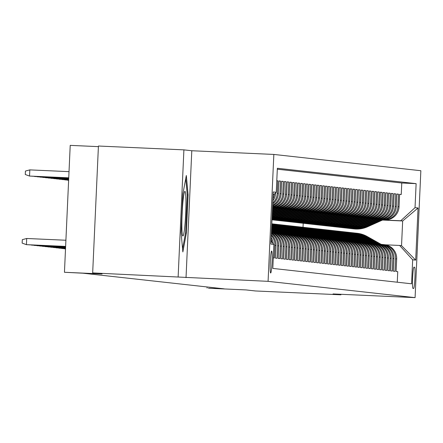 <?xml version="1.0" encoding="UTF-8"?>
<svg xmlns="http://www.w3.org/2000/svg" width="443" height="443" viewBox="0 0 443 443"><rect width="100%" height="100%" fill="white"/><g stroke="black" fill="none" stroke-linecap="round" stroke-linejoin="round"><path stroke-width="0.66" d="M270.667 273.004A10.986 0.88 92.6 0 0 270.667 273.01A10.986 0.88 92.6 0 0 272.041 262.101A10.986 0.88 92.6 0 0 271.664 251.054A10.986 0.88 92.6 0 0 271.659 251.054A10.986 0.88 92.6 0 0 270.285 261.963A10.986 0.88 92.6 0 0 270.667 273.004M98.401 146.639L70.215 145.37L64.451 272.279L82.919 273.198L224.164 288.853L208.443 288.232L246.048 289.927L255.445 290.968L340.916 294.811L340.938 294.296M183.906 149.867L98.429 146.024L92.67 272.927L268.081 281.338L273.846 154.435L191.791 150.742L183.906 149.867L178.141 276.775M268.081 281.338L415.085 297.63L420.85 170.721L273.846 154.435M273.281 257.87L274.322 257.981L274.893 245.466L275.989 245.588A13.733 13.689 -83.7 0 0 271.304 234.607M275.989 245.588L275.419 258.103L277.069 258.286L277.634 245.771L278.73 245.893A13.733 13.689 -83.7 0 0 271.376 233.09M278.73 245.893L278.165 258.407L279.81 258.59L280.38 246.07L281.477 246.192A13.733 13.689 -83.7 0 0 271.409 232.331M281.477 246.192L280.906 258.712L282.551 258.895L283.121 246.374L284.218 246.496A13.733 13.689 -83.7 0 0 272.052 232.232L271.415 232.16A13.733 13.689 96.3 0 1 283.121 246.374M284.218 246.496L283.647 259.017L285.292 259.199L285.862 246.679L286.959 246.801A13.733 13.689 -83.7 0 0 274.798 232.536L273.702 232.414A13.733 13.689 96.3 0 1 285.862 246.679M286.959 246.801L286.394 259.321L288.039 259.504L288.603 246.984L289.7 247.105A13.733 13.689 -83.7 0 0 277.539 232.841L276.443 232.719A13.733 13.689 96.3 0 1 288.603 246.984M289.7 247.105L289.135 259.626L290.78 259.808L291.35 247.288L292.446 247.41A13.733 13.689 -83.7 0 0 280.281 233.145L279.184 233.024A13.733 13.689 96.3 0 1 291.35 247.288M292.446 247.41L291.876 259.93L293.521 260.113L294.091 247.593L295.188 247.715A13.733 13.689 -83.7 0 0 283.027 233.45L281.925 233.328A13.733 13.689 96.3 0 1 294.091 247.593M295.188 247.715L294.617 260.235L296.267 260.418L296.832 247.897L297.929 248.019A13.733 13.689 -83.7 0 0 285.768 233.754L284.672 233.633A13.733 13.689 96.3 0 1 296.832 247.897M297.929 248.019L297.364 260.539L299.008 260.717L299.579 248.202L300.675 248.324A13.733 13.689 -83.7 0 0 288.509 234.054L287.413 233.932A13.733 13.689 96.3 0 1 299.579 248.202M300.675 248.324L300.105 260.838L301.749 261.021L302.32 248.506L303.416 248.623A13.733 13.689 -83.7 0 0 291.25 234.358L290.154 234.236A13.733 13.689 96.3 0 1 302.32 248.506M303.416 248.623L302.846 261.143L304.491 261.326L305.061 248.805L306.157 248.927A13.733 13.689 -83.7 0 0 293.997 234.663L292.901 234.541A13.733 13.689 96.3 0 1 305.061 248.805M306.157 248.927L305.592 261.448L307.237 261.63L307.802 249.11L308.898 249.232A13.733 13.689 -83.7 0 0 296.738 234.967L295.642 234.845A13.733 13.689 96.3 0 1 307.802 249.11M308.898 249.232L308.334 261.752L309.978 261.935L310.549 249.415L311.645 249.536A13.733 13.689 -83.7 0 0 299.479 235.272L298.383 235.15A13.733 13.689 96.3 0 1 310.549 249.415M311.645 249.536L311.075 262.057L312.719 262.239L313.29 249.719L314.386 249.841A13.733 13.689 -83.7 0 0 302.226 235.576L301.124 235.454A13.733 13.689 96.3 0 1 313.29 249.719M314.386 249.841L313.816 262.361L315.466 262.544L316.031 250.024L317.127 250.145A13.733 13.689 -83.7 0 0 304.967 235.881L303.87 235.759A13.733 13.689 96.3 0 1 316.031 250.024M317.127 250.145L316.562 262.666L318.207 262.849L318.777 250.328L319.874 250.45A13.733 13.689 -83.7 0 0 307.708 236.185L306.611 236.064A13.733 13.689 96.3 0 1 318.777 250.328M319.874 250.45L319.303 262.97L320.948 263.153L321.518 250.633L322.615 250.755A13.733 13.689 -83.7 0 0 310.449 236.49L309.352 236.368A13.733 13.689 96.3 0 1 321.518 250.633M322.615 250.755L322.044 263.269L323.689 263.452L324.259 250.937L325.356 251.059A13.733 13.689 -83.7 0 0 313.195 236.789L312.099 236.667A13.733 13.689 96.3 0 1 324.259 250.937M325.356 251.059L324.791 263.574L326.436 263.757L327 251.242L328.097 251.358A13.733 13.689 -83.7 0 0 315.937 237.094L314.84 236.972A13.733 13.689 96.3 0 1 327 251.242M328.097 251.358L327.532 263.878L329.177 264.061L329.747 251.541L330.843 251.663A13.733 13.689 -83.7 0 0 318.678 237.398L317.581 237.276A13.733 13.689 96.3 0 1 329.747 251.541M330.843 251.663L330.273 264.183L331.918 264.366L332.488 251.845L333.585 251.967A13.733 13.689 -83.7 0 0 321.424 237.703L320.322 237.581A13.733 13.689 96.3 0 1 332.488 251.845M333.585 251.967L333.014 264.488L334.664 264.67L335.229 252.15L336.326 252.272A13.733 13.689 -83.7 0 0 324.165 238.007L323.069 237.885A13.733 13.689 96.3 0 1 335.229 252.15M336.326 252.272L335.761 264.792L337.405 264.975L337.976 252.455L339.072 252.576A13.733 13.689 -83.7 0 0 326.906 238.312L325.81 238.19A13.733 13.689 96.3 0 1 337.976 252.455M339.072 252.576L338.502 265.097L340.146 265.279L340.717 252.759L341.813 252.881A13.733 13.689 -83.7 0 0 329.647 238.616L328.551 238.495A13.733 13.689 96.3 0 1 340.717 252.759M341.813 252.881L341.243 265.401L342.888 265.584L343.458 253.064L344.554 253.186A13.733 13.689 -83.7 0 0 332.394 238.921L331.298 238.799A13.733 13.689 96.3 0 1 343.458 253.064M344.554 253.186L343.99 265.706L345.634 265.883L346.199 253.368L347.295 253.49A13.733 13.689 -83.7 0 0 335.135 239.22L334.039 239.104A13.733 13.689 96.3 0 1 346.199 253.368M347.295 253.49L346.731 266.005L348.375 266.188L348.946 253.673L350.042 253.795A13.733 13.689 -83.7 0 0 337.876 239.525L336.78 239.403A13.733 13.689 96.3 0 1 348.946 253.673M350.042 253.795L349.472 266.309L351.116 266.492L351.687 253.972L352.783 254.094A13.733 13.689 -83.7 0 0 340.623 239.829L339.521 239.707A13.733 13.689 96.3 0 1 351.687 253.972M352.783 254.094L352.213 266.614L353.863 266.797L354.428 254.276L355.524 254.398A13.733 13.689 -83.7 0 0 343.364 240.134L342.267 240.012A13.733 13.689 96.3 0 1 354.428 254.276M355.524 254.398L354.959 266.919L356.604 267.101L357.174 254.581L358.271 254.703A13.733 13.689 -83.7 0 0 346.105 240.438L345.008 240.316A13.733 13.689 96.3 0 1 357.174 254.581M358.271 254.703L357.7 267.223L359.345 267.406L359.915 254.886L361.012 255.007A13.733 13.689 -83.7 0 0 348.846 240.743L347.749 240.621A13.733 13.689 96.3 0 1 359.915 254.886M361.012 255.007L360.441 267.528L362.086 267.71L362.656 255.19L363.753 255.312A13.733 13.689 -83.7 0 0 351.592 241.047L350.496 240.926A13.733 13.689 96.3 0 1 362.656 255.19M363.753 255.312L363.188 267.832L364.833 268.015L365.397 255.495L366.494 255.617A13.733 13.689 -83.7 0 0 354.334 241.352L353.237 241.23A13.733 13.689 96.3 0 1 365.397 255.495M366.494 255.617L365.929 268.137L367.574 268.32L368.144 255.799L369.24 255.921A13.733 13.689 -83.7 0 0 357.075 241.656L355.978 241.535A13.733 13.689 96.3 0 1 368.144 255.799M369.24 255.921L368.67 268.441L370.315 268.619L370.885 256.104L371.982 256.226A13.733 13.689 -83.7 0 0 359.821 241.956L358.719 241.834A13.733 13.689 96.3 0 1 370.885 256.104M371.982 256.226L371.411 268.74L373.061 268.923L373.626 256.408L374.723 256.525A13.733 13.689 -83.7 0 0 362.562 242.26L361.466 242.138A13.733 13.689 96.3 0 1 373.626 256.408M374.723 256.525L374.158 269.045L375.802 269.228L376.373 256.707L377.469 256.829A13.733 13.689 -83.7 0 0 365.303 242.565L364.207 242.443A13.733 13.689 96.3 0 1 376.373 256.707M377.469 256.829L376.899 269.35L378.543 269.532L379.114 257.012L380.21 257.134A13.733 13.689 -83.7 0 0 368.044 242.869L366.948 242.747A13.733 13.689 96.3 0 1 379.114 257.012M380.21 257.134L379.64 269.654L381.285 269.837L381.855 257.317L382.951 257.438A13.733 13.689 -83.7 0 0 370.791 243.174L369.695 243.052A13.733 13.689 96.3 0 1 381.855 257.317M382.951 257.438L382.387 269.959L384.031 270.141L384.596 257.621L385.692 257.743A13.733 13.689 -83.7 0 0 373.532 243.478L372.436 243.357A13.733 13.689 96.3 0 1 384.596 257.621M385.692 257.743L385.128 270.263L386.772 270.446L387.343 257.926L388.439 258.047A13.733 13.689 -83.7 0 0 376.273 243.783L375.177 243.661A13.733 13.689 96.3 0 1 387.343 257.926M388.439 258.047L387.869 270.568L389.513 270.751L390.084 258.23L391.18 258.352A13.733 13.689 -83.7 0 0 379.02 244.087L377.918 243.966A13.733 13.689 96.3 0 1 390.084 258.23M391.18 258.352L390.61 270.872L392.26 271.055L392.825 258.535L393.921 258.657A13.733 13.689 -83.7 0 0 381.761 244.392L380.664 244.27A13.733 13.689 96.3 0 1 392.825 258.535M393.921 258.657L393.356 271.171L395.001 271.354L395.571 258.839A13.733 13.689 -83.7 0 0 382.58 244.503M379.861 219.711L384.734 219.927A13.733 13.689 -83.7 0 0 399.032 206.826L399.603 194.305L401.247 194.488L399.597 194.416M380.005 219.645L383.638 219.806A13.733 13.689 -83.7 0 0 397.936 206.704L398.506 194.184L396.856 194.112M398.506 194.184L396.862 194.001L396.291 206.521A13.733 13.689 -83.7 0 1 381.993 219.623L377.12 219.407M374.374 219.102L379.247 219.318A13.733 13.689 -83.7 0 0 393.55 206.216L394.115 193.696L395.76 193.879L394.109 193.807M371.633 218.798L376.506 219.019A13.733 13.689 -83.7 0 0 390.804 205.912L391.374 193.392L393.019 193.574L391.368 193.502M368.892 218.493L373.765 218.715A13.733 13.689 -83.7 0 0 388.062 205.607L388.633 193.087L390.277 193.27L388.627 193.198M366.151 218.189L371.024 218.41A13.733 13.689 -83.7 0 0 385.321 205.303L385.886 192.788L387.536 192.971L385.886 192.893M363.404 217.884L368.277 218.106A13.733 13.689 -83.7 0 0 382.575 204.998L383.145 192.483L384.79 192.666L383.14 192.589M360.663 217.579L365.536 217.801A13.733 13.689 -83.7 0 0 379.834 204.699L380.404 192.179L382.049 192.362L380.399 192.284M357.922 217.28L362.795 217.496A13.733 13.689 -83.7 0 0 377.093 204.395L377.663 191.874L379.308 192.057L377.657 191.98M355.175 216.976L360.048 217.192A13.733 13.689 -83.7 0 0 374.352 204.09L374.916 191.57L376.561 191.753L374.911 191.681M352.434 216.671L357.307 216.887A13.733 13.689 -83.7 0 0 371.605 203.786L372.175 191.265L373.82 191.448L372.17 191.376M349.693 216.367L354.566 216.588A13.733 13.689 -83.7 0 0 368.864 203.481L369.434 190.961L371.079 191.143L369.429 191.071M346.952 216.062L351.825 216.284A13.733 13.689 -83.7 0 0 366.123 203.176L366.688 190.656L368.338 190.839L366.688 190.767M344.205 215.758L349.078 215.979A13.733 13.689 -83.7 0 0 363.376 202.872L363.947 190.357L365.591 190.534L363.941 190.462M341.464 215.453L346.337 215.675A13.733 13.689 -83.7 0 0 360.635 202.567L361.206 190.053L362.85 190.235L361.2 190.158M338.723 215.148L343.596 215.37A13.733 13.689 -83.7 0 0 357.894 202.268L358.465 189.748L360.109 189.931L358.459 189.853M335.977 214.849L340.85 215.065A13.733 13.689 -83.7 0 0 355.153 201.964L355.718 189.443L357.363 189.626L355.712 189.549M333.236 214.545L338.109 214.761A13.733 13.689 -83.7 0 0 352.406 201.659L352.977 189.139L354.621 189.322L352.971 189.244M330.495 214.24L335.368 214.456A13.733 13.689 -83.7 0 0 349.665 201.355L350.236 188.834L351.88 189.017L350.23 188.945M327.754 213.936L332.627 214.152A13.733 13.689 -83.7 0 0 346.924 201.05L347.489 188.53L349.139 188.712L347.489 188.64M325.007 213.631L329.88 213.853A13.733 13.689 -83.7 0 0 344.178 200.745L344.748 188.225L346.393 188.408L344.743 188.336M322.266 213.327L327.139 213.548A13.733 13.689 -83.7 0 0 341.437 200.441L342.007 187.921L343.652 188.103L342.002 188.031M319.525 213.022L324.398 213.244A13.733 13.689 -83.7 0 0 338.696 200.136L339.266 187.622L340.911 187.799L339.26 187.727M316.778 212.718L321.651 212.939A13.733 13.689 -83.7 0 0 335.955 199.832L336.519 187.317L338.164 187.5L336.514 187.422M314.037 212.413L318.91 212.634A13.733 13.689 -83.7 0 0 333.208 199.533L333.778 187.012L335.423 187.195L333.773 187.118M311.296 212.114L316.169 212.33A13.733 13.689 -83.7 0 0 330.467 199.228L331.037 186.708L332.682 186.891L331.032 186.813M308.555 211.809L313.428 212.025A13.733 13.689 -83.7 0 0 327.726 198.924L328.291 186.403L329.941 186.586L328.291 186.514M305.808 211.505L310.681 211.721A13.733 13.689 -83.7 0 0 324.979 198.619L325.55 186.099L327.194 186.281L325.544 186.21M303.067 211.2L307.94 211.416A13.733 13.689 -83.7 0 0 322.238 198.314L322.809 185.794L324.453 185.977L322.803 185.905M300.326 210.896L305.199 211.117A13.733 13.689 -83.7 0 0 319.497 198.01L320.067 185.49L321.712 185.672L320.062 185.6M297.58 210.591L302.453 210.813A13.733 13.689 -83.7 0 0 316.756 197.705L317.321 185.185L318.966 185.368L317.315 185.296M294.839 210.287L299.712 210.508A13.733 13.689 -83.7 0 0 314.009 197.401L314.58 184.886L316.224 185.069L314.574 184.991M292.098 209.982L296.971 210.203A13.733 13.689 -83.7 0 0 311.268 197.096L311.839 184.581L313.483 184.764L311.833 184.687M289.357 209.677L294.23 209.899A13.733 13.689 -83.7 0 0 308.527 196.797L309.092 184.277L310.742 184.46L309.092 184.382M286.61 209.378L291.483 209.594A13.733 13.689 -83.7 0 0 305.781 196.493L306.351 183.972L307.996 184.155L306.346 184.078M283.869 209.074L288.742 209.29A13.733 13.689 -83.7 0 0 303.04 196.188L303.61 183.668L305.255 183.851L303.605 183.779M281.128 208.769L286.001 208.985A13.733 13.689 -83.7 0 0 300.299 195.884L300.869 183.363L302.514 183.546L300.863 183.474M278.381 208.465L283.254 208.686A13.733 13.689 -83.7 0 0 297.558 195.579L298.122 183.059L299.767 183.241L298.117 183.169M275.64 208.16L280.513 208.382A13.733 13.689 -83.7 0 0 294.811 195.274L295.381 182.754L297.026 182.937L295.376 182.865M272.899 207.856L277.772 208.077A13.733 13.689 -83.7 0 0 292.07 194.97L292.64 182.455L294.285 182.632L292.635 182.56M272.528 207.662L275.031 207.773A13.733 13.689 -83.7 0 0 289.329 194.665L289.894 182.151L291.544 182.333L289.894 182.256M272.539 207.479A13.733 13.689 -83.7 0 0 286.582 194.366L287.153 181.846L288.797 182.029L287.147 181.951M272.561 206.964A13.733 13.689 -83.7 0 0 283.841 194.062L284.412 181.541L286.056 181.724L284.406 181.647M272.611 205.845A13.733 13.689 -83.7 0 0 281.1 193.757L281.67 181.237L283.315 181.42L281.665 181.342M272.7 203.963A13.733 13.689 -83.7 0 0 278.359 193.453L278.924 180.932L280.569 181.115L278.918 181.043M276.786 180.694L277.827 180.81L276.781 180.766M414.565 267.234L413.961 267.168A10.643 0.853 92.6 0 0 413.956 267.168A10.643 0.853 92.6 0 0 412.627 277.733A10.643 0.853 92.6 0 0 412.998 288.437L413.601 288.504A10.643 0.853 92.6 0 0 413.607 288.504A10.643 0.853 92.6 0 0 414.936 277.933A10.643 0.853 92.6 0 0 414.565 267.234L413.884 267.207M271.005 241.236L273.896 244.409L272.805 268.419L411.58 283.797L412.671 259.786L399.619 245.45L385.321 244.807M273.896 244.409L270.878 244.076L273.242 191.941L276.26 192.273L277.351 168.262L416.127 183.646L415.036 207.651L418.054 207.988L415.689 260.124L412.671 259.786M272.534 207.59L275.031 207.773M273.043 207.789L277.772 208.077M275.79 208.094L280.513 208.382M278.531 208.398L283.254 208.686M281.272 208.703L286.001 208.985M284.013 209.007L288.742 209.29M286.759 209.312L291.483 209.594M289.5 209.617L294.23 209.899M292.242 209.921L296.971 210.203M294.988 210.22L299.712 210.508M297.729 210.525L302.453 210.813M300.47 210.829L305.199 211.117M303.211 211.134L307.94 211.416M305.958 211.438L310.681 211.721M308.699 211.743L313.428 212.025M311.44 212.047L316.169 212.33M314.187 212.352L318.91 212.634M316.928 212.651L321.651 212.939M319.669 212.956L324.398 213.244M322.41 213.26L327.139 213.548M325.156 213.565L329.88 213.853M327.898 213.869L332.627 214.152M330.639 214.174L335.368 214.456M333.385 214.478L338.109 214.761M336.126 214.783L340.85 215.065M338.867 215.088L343.596 215.37M341.608 215.387L346.337 215.675M344.355 215.691L349.078 215.979M347.096 215.996L351.825 216.284M349.837 216.3L354.566 216.588M352.584 216.605L357.307 216.887M355.325 216.909L360.048 217.192M358.066 217.214L362.795 217.496M360.807 217.519L365.536 217.801M363.553 217.823L368.277 218.106M366.295 218.122L371.024 218.41M369.036 218.427L373.765 218.715M371.782 218.731L376.506 219.019M374.523 219.036L379.247 219.318M377.264 219.34L381.993 219.623M401.247 194.488L401.768 182.998L277.307 169.204M272.838 200.834A13.733 13.689 -83.7 0 0 275.612 193.148L275.629 192.855M277.827 180.81L277.257 193.331A13.733 13.689 96.3 0 1 272.744 202.916M280.569 181.115L280.004 193.635A13.733 13.689 96.3 0 1 272.639 205.198M283.315 181.42L282.745 193.94A13.733 13.689 96.3 0 1 272.578 206.593M286.056 181.724L285.486 194.244A13.733 13.689 96.3 0 1 272.545 207.341M288.797 182.029L288.232 194.543A13.733 13.689 96.3 0 1 273.929 207.651M291.544 182.333L290.973 194.848A13.733 13.689 96.3 0 1 276.676 207.955M294.285 182.632L293.715 195.153A13.733 13.689 96.3 0 1 279.417 208.26M297.026 182.937L296.456 195.457A13.733 13.689 96.3 0 1 282.158 208.564M299.767 183.241L299.202 195.762A13.733 13.689 96.3 0 1 284.904 208.863M302.514 183.546L301.943 196.066A13.733 13.689 96.3 0 1 287.645 209.168M305.255 183.851L304.684 196.371A13.733 13.689 96.3 0 1 290.386 209.473M307.996 184.155L307.431 196.675A13.733 13.689 96.3 0 1 293.128 209.777M310.742 184.46L310.172 196.98A13.733 13.689 96.3 0 1 295.874 210.082M313.483 184.764L312.913 197.279A13.733 13.689 96.3 0 1 298.615 210.386M316.224 185.069L315.654 197.584A13.733 13.689 96.3 0 1 301.356 210.691M318.966 185.368L318.401 197.888A13.733 13.689 96.3 0 1 304.103 210.995M321.712 185.672L321.142 198.193A13.733 13.689 96.3 0 1 306.844 211.3M324.453 185.977L323.883 198.497A13.733 13.689 96.3 0 1 309.585 211.599M327.194 186.281L326.629 198.802A13.733 13.689 96.3 0 1 312.326 211.904M329.941 186.586L329.37 199.106A13.733 13.689 96.3 0 1 315.073 212.208M332.682 186.891L332.112 199.411A13.733 13.689 96.3 0 1 317.814 212.513M335.423 187.195L334.853 199.71A13.733 13.689 96.3 0 1 320.555 212.817M338.164 187.5L337.599 200.014A13.733 13.689 96.3 0 1 323.301 213.122M340.911 187.799L340.34 200.319A13.733 13.689 96.3 0 1 326.042 213.426M343.652 188.103L343.081 200.624A13.733 13.689 96.3 0 1 328.784 213.731M346.393 188.408L345.828 200.928A13.733 13.689 96.3 0 1 331.525 214.03M349.139 188.712L348.569 201.233A13.733 13.689 96.3 0 1 334.271 214.334M351.88 189.017L351.31 201.537A13.733 13.689 96.3 0 1 337.012 214.639M354.621 189.322L354.051 201.842A13.733 13.689 96.3 0 1 339.753 214.944M357.363 189.626L356.798 202.146A13.733 13.689 96.3 0 1 342.5 215.248M360.109 189.931L359.539 202.445A13.733 13.689 96.3 0 1 345.241 215.553M362.85 190.235L362.28 202.75A13.733 13.689 96.3 0 1 347.982 215.857M365.591 190.534L365.026 203.055A13.733 13.689 96.3 0 1 350.723 216.162M368.338 190.839L367.768 203.359A13.733 13.689 96.3 0 1 353.47 216.466M371.079 191.143L370.509 203.664A13.733 13.689 96.3 0 1 356.211 216.765M373.82 191.448L373.25 203.968A13.733 13.689 96.3 0 1 358.952 217.07M376.561 191.753L375.996 204.273A13.733 13.689 96.3 0 1 361.698 217.375M379.308 192.057L378.737 204.577A13.733 13.689 96.3 0 1 364.439 217.679M382.049 192.362L381.478 204.882A13.733 13.689 96.3 0 1 367.181 217.984M384.79 192.666L384.225 205.181A13.733 13.689 96.3 0 1 369.922 218.288M387.536 192.971L386.966 205.486A13.733 13.689 96.3 0 1 372.668 218.593M390.277 193.27L389.707 205.79A13.733 13.689 96.3 0 1 375.409 218.897M393.019 193.574L392.448 206.095A13.733 13.689 96.3 0 1 378.15 219.202M395.76 193.879L395.195 206.399A13.733 13.689 96.3 0 1 380.897 219.501M397.266 282.208L397.742 271.659L396.097 271.476L396.668 258.961A13.733 13.689 -83.7 0 0 384.502 244.691L383.405 244.569M399.619 245.45L401.541 245.666L402.659 220.968L400.738 220.758L415.036 207.651M382.497 220.06L402.659 220.968L418.054 207.988M382.752 219.949L400.738 220.758M64.451 272.279L102.062 273.968L92.67 272.927M415.085 297.63L333.031 293.936L340.916 294.811M207.119 286.959L207.069 288.083M303.023 227.287L303.2 223.272M401.768 182.998L416.127 183.646M379.839 244.204A13.733 13.689 96.3 0 1 380.664 244.27M377.093 243.899A13.733 13.689 96.3 0 1 377.918 243.966M374.352 243.595A13.733 13.689 96.3 0 1 375.177 243.661M371.611 243.29A13.733 13.689 96.3 0 1 372.436 243.357M368.869 242.986A13.733 13.689 96.3 0 1 369.695 243.052M366.123 242.681A13.733 13.689 96.3 0 1 366.948 242.747M363.382 242.376A13.733 13.689 96.3 0 1 364.207 242.443M360.641 242.072A13.733 13.689 96.3 0 1 361.466 242.138M357.894 241.773A13.733 13.689 96.3 0 1 358.719 241.834M355.153 241.468A13.733 13.689 96.3 0 1 355.978 241.535M352.412 241.164A13.733 13.689 96.3 0 1 353.237 241.23M349.665 240.859A13.733 13.689 96.3 0 1 350.496 240.926M346.924 240.555A13.733 13.689 96.3 0 1 347.749 240.621M344.183 240.25A13.733 13.689 96.3 0 1 345.008 240.316M341.442 239.945A13.733 13.689 96.3 0 1 342.267 240.012M338.696 239.641A13.733 13.689 96.3 0 1 339.521 239.707M335.955 239.336A13.733 13.689 96.3 0 1 336.78 239.403M333.214 239.037A13.733 13.689 96.3 0 1 334.039 239.104M330.467 238.733A13.733 13.689 96.3 0 1 331.298 238.799M327.726 238.428A13.733 13.689 96.3 0 1 328.551 238.495M324.985 238.124A13.733 13.689 96.3 0 1 325.81 238.19M322.244 237.819A13.733 13.689 96.3 0 1 323.069 237.885M319.497 237.514A13.733 13.689 96.3 0 1 320.322 237.581M316.756 237.21A13.733 13.689 96.3 0 1 317.581 237.276M314.015 236.905A13.733 13.689 96.3 0 1 314.84 236.972M311.268 236.601A13.733 13.689 96.3 0 1 312.099 236.667M308.527 236.302A13.733 13.689 96.3 0 1 309.352 236.368M305.786 235.997A13.733 13.689 96.3 0 1 306.611 236.064M303.045 235.693A13.733 13.689 96.3 0 1 303.87 235.759M300.299 235.388A13.733 13.689 96.3 0 1 301.124 235.454M297.558 235.083A13.733 13.689 96.3 0 1 298.383 235.15M294.816 234.779A13.733 13.689 96.3 0 1 295.642 234.845M292.07 234.474A13.733 13.689 96.3 0 1 292.901 234.541M289.329 234.17A13.733 13.689 96.3 0 1 290.154 234.236M286.588 233.871A13.733 13.689 96.3 0 1 287.413 233.932M283.847 233.566A13.733 13.689 96.3 0 1 284.672 233.633M281.1 233.262A13.733 13.689 96.3 0 1 281.925 233.328M278.359 232.957A13.733 13.689 96.3 0 1 279.184 233.024M275.618 232.653A13.733 13.689 96.3 0 1 276.443 232.719M272.871 232.348A13.733 13.689 96.3 0 1 273.702 232.414M271.398 232.553A13.733 13.689 96.3 0 1 280.38 246.07M271.354 233.588A13.733 13.689 96.3 0 1 277.634 245.771M271.266 235.515A13.733 13.689 96.3 0 1 274.893 245.466M273.226 243.678A13.733 13.689 -83.7 0 0 271.182 237.382M274.444 193.94A13.733 13.689 96.3 0 1 272.932 198.846M271.094 239.22A13.733 13.689 96.3 0 1 271.985 242.31M276.26 192.273L273.098 195.175M401.541 245.666L415.689 260.124M186.027 277.645L191.791 150.742M181.076 232.531L182.854 251.934L186.365 233.118L188.103 194.898L186.326 175.494L182.809 194.311L181.076 232.531M187.256 194.859L188.103 194.898M185.517 233.079L186.365 233.118M381.074 244.314L367.125 236.473A26.264 26.181 -83.7 0 0 357.208 233.278L356.687 233.223A26.264 26.181 -83.7 0 0 356.521 233.206M379.751 244.187L365.757 236.318A26.264 26.181 -83.7 0 0 355.148 233.062M380.554 244.254L366.605 236.412A26.264 26.181 -83.7 0 0 356.687 233.223M355.834 233.129L356.36 233.184A26.264 26.181 96.3 0 1 366.278 236.379L380.238 244.226M381.417 219.778L366.195 226.611A26.264 26.181 96.3 0 1 351.936 228.666M382.968 219.85L367.568 226.766A26.264 26.181 96.3 0 1 353.99 228.898L353.47 228.843A26.264 26.181 -83.7 0 0 367.048 226.705L382.381 219.822M382.004 219.806L366.715 226.672A26.264 26.181 96.3 0 1 353.143 228.804L352.622 228.749M184.941 225.005A22.316 1.789 92.6 0 0 185.949 201.332A22.316 1.789 92.6 0 0 184.648 191.597A22.316 1.789 92.6 0 0 182.865 202.368A22.316 1.789 92.6 0 0 182.66 235.754A22.316 1.789 92.6 0 0 184.941 225.005M182.018 216.068A16.895 1.357 92.6 0 0 182.239 211.145M185.755 178.529L187.311 195.452L185.628 232.486L182.571 248.855M378.333 244.01L364.384 236.169A26.264 26.181 -83.7 0 0 354.466 232.979L353.946 232.918A26.264 26.181 -83.7 0 0 353.78 232.902M377.004 243.883L363.011 236.014A26.264 26.181 -83.7 0 0 352.406 232.758M377.813 243.955L363.864 236.108A26.264 26.181 -83.7 0 0 353.946 232.918M353.093 232.824L353.614 232.885A26.264 26.181 96.3 0 1 363.531 236.075L377.497 243.921M375.592 243.705L361.643 235.864A26.264 26.181 -83.7 0 0 351.72 232.675L351.199 232.614A26.264 26.181 -83.7 0 0 351.039 232.597M374.263 243.578L360.27 235.715A26.264 26.181 -83.7 0 0 349.665 232.453M375.071 243.65L361.123 235.809A26.264 26.181 -83.7 0 0 351.199 232.614M350.352 232.52L350.873 232.581A26.264 26.181 96.3 0 1 360.79 235.77L374.756 243.622M372.845 243.401L358.896 235.56A26.264 26.181 -83.7 0 0 348.979 232.37L348.458 232.309A26.264 26.181 -83.7 0 0 348.292 232.293M371.522 243.273L357.529 235.41A26.264 26.181 -83.7 0 0 346.924 232.149M372.325 243.345L358.376 235.504A26.264 26.181 -83.7 0 0 348.458 232.309M347.611 232.215L348.132 232.276A26.264 26.181 96.3 0 1 358.049 235.466L372.015 243.318M370.104 243.096L356.155 235.255A26.264 26.181 -83.7 0 0 346.238 232.066L345.717 232.005A26.264 26.181 -83.7 0 0 345.551 231.988M368.781 242.969L354.782 235.106A26.264 26.181 -83.7 0 0 344.178 231.844M369.584 243.041L355.635 235.2A26.264 26.181 -83.7 0 0 345.717 232.005M344.864 231.91L345.385 231.971A26.264 26.181 96.3 0 1 355.308 235.161L369.268 243.013M378.671 219.473L363.454 226.312A26.264 26.181 96.3 0 1 349.195 228.361M380.227 219.545L364.827 226.462A26.264 26.181 96.3 0 1 351.249 228.594L350.729 228.538A26.264 26.181 -83.7 0 0 364.301 226.406L379.634 219.518M379.263 219.501L363.974 226.367A26.264 26.181 96.3 0 1 350.396 228.499L349.876 228.444M375.93 219.174L360.713 226.008A26.264 26.181 96.3 0 1 346.448 228.056M377.486 219.241L362.081 226.157A26.264 26.181 96.3 0 1 348.508 228.295L347.988 228.234A26.264 26.181 -83.7 0 0 361.56 226.102L376.893 219.213M376.522 219.196L361.233 226.063A26.264 26.181 96.3 0 1 347.655 228.2L347.135 228.139M373.189 218.87L357.966 225.703A26.264 26.181 96.3 0 1 343.707 227.752M374.739 218.936L359.339 225.852A26.264 26.181 96.3 0 1 345.761 227.99L345.241 227.929A26.264 26.181 -83.7 0 0 358.819 225.797L374.152 218.908M373.776 218.892L358.487 225.758A26.264 26.181 96.3 0 1 344.914 227.896L344.394 227.835M370.448 218.565L355.225 225.398A26.264 26.181 96.3 0 1 340.966 227.447M371.998 218.632L356.598 225.548A26.264 26.181 96.3 0 1 343.02 227.685L342.5 227.624A26.264 26.181 -83.7 0 0 356.078 225.493L371.411 218.609M371.035 218.593L355.746 225.454A26.264 26.181 96.3 0 1 342.173 227.591L341.647 227.53M367.363 242.792L353.414 234.951A26.264 26.181 -83.7 0 0 343.497 231.761L342.976 231.706A26.264 26.181 -83.7 0 0 342.81 231.683M366.034 242.664L352.041 234.801A26.264 26.181 -83.7 0 0 341.437 231.539M366.843 242.736L352.894 234.895A26.264 26.181 -83.7 0 0 342.976 231.706M342.123 231.611L342.644 231.667A26.264 26.181 96.3 0 1 352.562 234.856L366.527 242.709M367.701 218.261L352.484 225.094A26.264 26.181 96.3 0 1 338.225 227.143M369.257 218.333L353.852 225.243A26.264 26.181 96.3 0 1 340.279 227.381L339.759 227.32A26.264 26.181 -83.7 0 0 353.331 225.188L368.665 218.305M368.294 218.288L353.005 225.149A26.264 26.181 96.3 0 1 339.427 227.287L338.906 227.226M364.622 242.493L350.668 234.646A26.264 26.181 -83.7 0 0 340.75 231.456L340.23 231.401A26.264 26.181 -83.7 0 0 340.069 231.379M363.293 242.365L349.3 234.497A26.264 26.181 -83.7 0 0 338.696 231.24M364.102 242.432L350.147 234.591A26.264 26.181 -83.7 0 0 340.23 231.401M339.382 231.307L339.903 231.362A26.264 26.181 96.3 0 1 349.82 234.552L363.786 242.404M364.96 217.956L349.737 224.789A26.264 26.181 96.3 0 1 335.478 226.838M366.516 218.028L351.111 224.944A26.264 26.181 96.3 0 1 337.538 227.076L337.012 227.021A26.264 26.181 -83.7 0 0 350.59 224.883L365.924 218M365.553 217.984L350.263 224.85A26.264 26.181 96.3 0 1 336.686 226.982L336.165 226.927M361.876 242.188L347.927 234.347A26.264 26.181 -83.7 0 0 338.009 231.152L337.488 231.096A26.264 26.181 -83.7 0 0 337.322 231.08M360.552 242.061L346.559 234.192A26.264 26.181 -83.7 0 0 335.949 230.936M361.355 242.127L347.406 234.286A26.264 26.181 -83.7 0 0 337.488 231.096M336.636 231.002L337.162 231.058A26.264 26.181 96.3 0 1 347.079 234.253L361.039 242.099M362.219 217.651L346.996 224.485A26.264 26.181 96.3 0 1 332.737 226.534M363.769 217.723L348.37 224.64A26.264 26.181 96.3 0 1 334.792 226.772L334.271 226.716A26.264 26.181 -83.7 0 0 347.849 224.579L363.182 217.696M362.806 217.679L347.517 224.546A26.264 26.181 96.3 0 1 333.944 226.678L333.424 226.622M359.135 241.884L345.186 234.042A26.264 26.181 -83.7 0 0 335.268 230.847L334.747 230.792A26.264 26.181 -83.7 0 0 334.581 230.775M357.806 241.756L343.812 233.887A26.264 26.181 -83.7 0 0 333.208 230.631M358.614 241.823L344.665 233.982A26.264 26.181 -83.7 0 0 334.747 230.792M333.895 230.698L334.415 230.753A26.264 26.181 96.3 0 1 344.333 233.948L358.298 241.795M359.472 217.347L344.255 224.18A26.264 26.181 96.3 0 1 329.996 226.229M361.028 217.419L345.629 224.335A26.264 26.181 96.3 0 1 332.051 226.467L331.53 226.412A26.264 26.181 -83.7 0 0 345.103 224.274L360.436 217.391M360.065 217.375L344.776 224.241A26.264 26.181 96.3 0 1 331.198 226.373L330.677 226.318M356.394 241.579L342.445 233.738A26.264 26.181 -83.7 0 0 332.521 230.543L332.001 230.487A26.264 26.181 -83.7 0 0 331.84 230.471M355.065 241.452L341.071 233.583A26.264 26.181 -83.7 0 0 330.467 230.327M355.873 241.524L341.924 233.677A26.264 26.181 -83.7 0 0 332.001 230.487M331.154 230.393L331.674 230.449A26.264 26.181 96.3 0 1 341.592 233.644L355.557 241.49M356.731 217.042L341.514 223.876A26.264 26.181 96.3 0 1 327.25 225.93M358.287 217.114L342.882 224.031A26.264 26.181 96.3 0 1 329.31 226.163L328.789 226.107A26.264 26.181 -83.7 0 0 342.361 223.97L357.695 217.087M357.324 217.07L342.035 223.936A26.264 26.181 96.3 0 1 328.457 226.068L327.936 226.013M353.647 241.274L339.698 233.433A26.264 26.181 -83.7 0 0 329.78 230.244L329.26 230.183A26.264 26.181 -83.7 0 0 329.094 230.166M352.323 241.147L338.33 233.278A26.264 26.181 -83.7 0 0 327.726 230.022M353.126 241.219L339.177 233.372A26.264 26.181 -83.7 0 0 329.26 230.183M328.413 230.089L328.933 230.15A26.264 26.181 96.3 0 1 338.851 233.339L352.816 241.186M353.99 216.738L338.768 223.577A26.264 26.181 96.3 0 1 324.509 225.625M355.541 216.81L340.141 223.726A26.264 26.181 96.3 0 1 326.563 225.858L326.042 225.803A26.264 26.181 -83.7 0 0 339.62 223.671L354.954 216.782M354.577 216.765L339.288 223.632A26.264 26.181 96.3 0 1 325.716 225.764L325.195 225.708M350.906 240.97L336.957 233.129A26.264 26.181 -83.7 0 0 327.039 229.939L326.519 229.878A26.264 26.181 -83.7 0 0 326.353 229.862M349.582 240.842L335.584 232.979A26.264 26.181 -83.7 0 0 324.979 229.718M350.385 240.914L336.436 233.073A26.264 26.181 -83.7 0 0 326.519 229.878M325.666 229.784L326.186 229.845A26.264 26.181 96.3 0 1 336.11 233.035L350.07 240.887M351.249 216.439L336.027 223.272A26.264 26.181 96.3 0 1 321.768 225.321M352.8 216.505L337.4 223.422A26.264 26.181 96.3 0 1 323.822 225.559L323.301 225.498A26.264 26.181 -83.7 0 0 336.879 223.366L352.213 216.477M351.836 216.461L336.547 223.327A26.264 26.181 96.3 0 1 322.975 225.465L322.449 225.404M348.165 240.665L334.216 232.824A26.264 26.181 -83.7 0 0 324.298 229.635L323.778 229.574A26.264 26.181 -83.7 0 0 323.611 229.557M346.836 240.538L332.843 232.675A26.264 26.181 -83.7 0 0 322.238 229.413M347.644 240.61L333.695 232.769A26.264 26.181 -83.7 0 0 323.778 229.574M322.925 229.48L323.445 229.54A26.264 26.181 96.3 0 1 333.363 232.73L347.329 240.582M348.503 216.134L333.286 222.967A26.264 26.181 96.3 0 1 319.026 225.016M350.059 216.201L334.653 223.117A26.264 26.181 96.3 0 1 321.081 225.254L320.56 225.194A26.264 26.181 -83.7 0 0 334.133 223.062L349.466 216.178M349.095 216.156L333.806 223.023A26.264 26.181 96.3 0 1 320.228 225.16L319.708 225.099M345.424 240.361L331.469 232.52A26.264 26.181 -83.7 0 0 321.552 229.33L321.031 229.269A26.264 26.181 -83.7 0 0 320.865 229.252M344.095 240.233L330.101 232.37A26.264 26.181 -83.7 0 0 319.497 229.109M344.903 240.305L330.949 232.464A26.264 26.181 -83.7 0 0 321.031 229.269M320.184 229.175L320.704 229.236A26.264 26.181 96.3 0 1 330.622 232.425L344.588 240.278M345.761 215.83L330.539 222.663A26.264 26.181 96.3 0 1 316.28 224.712M347.318 215.896L331.912 222.812A26.264 26.181 96.3 0 1 318.34 224.95L317.814 224.889A26.264 26.181 -83.7 0 0 331.392 222.757L346.725 215.874M346.354 215.857L331.065 222.718A26.264 26.181 96.3 0 1 317.487 224.856L316.966 224.795M342.677 240.056L328.728 232.215A26.264 26.181 -83.7 0 0 318.81 229.025L318.29 228.97A26.264 26.181 -83.7 0 0 318.124 228.948M341.354 239.934L327.36 232.066A26.264 26.181 -83.7 0 0 316.751 228.809M342.157 240.001L328.208 232.16A26.264 26.181 -83.7 0 0 318.29 228.97M317.437 228.876L317.963 228.931A26.264 26.181 96.3 0 1 327.881 232.121L341.841 239.973M343.02 215.525L327.798 222.358A26.264 26.181 96.3 0 1 313.539 224.407M344.571 215.597L329.171 222.508A26.264 26.181 96.3 0 1 315.593 224.645L315.073 224.59A26.264 26.181 -83.7 0 0 328.651 222.452L343.984 215.569M343.607 215.553L328.318 222.414A26.264 26.181 96.3 0 1 314.746 224.551L314.225 224.49M339.936 239.757L325.987 231.91A26.264 26.181 -83.7 0 0 316.069 228.721L315.549 228.666A26.264 26.181 -83.7 0 0 315.383 228.649M338.607 239.63L324.614 231.761A26.264 26.181 -83.7 0 0 314.009 228.505M339.416 239.696L325.467 231.855A26.264 26.181 -83.7 0 0 315.549 228.666M314.696 228.571L315.217 228.627A26.264 26.181 96.3 0 1 325.134 231.816L339.1 239.669M340.274 215.22L325.057 222.054A26.264 26.181 96.3 0 1 310.798 224.103M341.83 215.292L326.43 222.209A26.264 26.181 96.3 0 1 312.852 224.341L312.332 224.285A26.264 26.181 -83.7 0 0 325.904 222.148L341.237 215.265M340.866 215.248L325.577 222.115A26.264 26.181 96.3 0 1 311.999 224.247L311.479 224.191M337.195 239.453L323.246 231.611A26.264 26.181 -83.7 0 0 313.323 228.416L312.802 228.361A26.264 26.181 -83.7 0 0 312.642 228.344M335.866 239.325L321.873 231.456A26.264 26.181 -83.7 0 0 311.268 228.2M336.674 239.392L322.725 231.551A26.264 26.181 -83.7 0 0 312.802 228.361M311.955 228.267L312.476 228.322A26.264 26.181 96.3 0 1 322.393 231.517L336.359 239.364M337.533 214.916L322.316 221.749A26.264 26.181 96.3 0 1 308.051 223.798M339.089 214.988L323.683 221.904A26.264 26.181 96.3 0 1 310.111 224.036L309.591 223.981A26.264 26.181 -83.7 0 0 323.163 221.843L338.496 214.96M338.125 214.944L322.836 221.81A26.264 26.181 96.3 0 1 309.258 223.942L308.738 223.887M334.448 239.148L320.499 231.307A26.264 26.181 -83.7 0 0 310.582 228.112L310.061 228.056A26.264 26.181 -83.7 0 0 309.895 228.04M333.125 239.021L319.132 231.152A26.264 26.181 -83.7 0 0 308.527 227.896M333.928 239.087L319.979 231.246A26.264 26.181 -83.7 0 0 310.061 228.056M309.214 227.962L309.735 228.018A26.264 26.181 96.3 0 1 319.652 231.213L333.618 239.059M334.792 214.611L319.569 221.445A26.264 26.181 96.3 0 1 305.31 223.494M336.342 214.683L320.942 221.6A26.264 26.181 96.3 0 1 307.364 223.732L306.844 223.676A26.264 26.181 -83.7 0 0 320.422 221.539L335.755 214.656M335.379 214.639L320.09 221.506A26.264 26.181 96.3 0 1 306.517 223.637L305.997 223.582M331.707 238.843L317.758 231.002A26.264 26.181 -83.7 0 0 307.841 227.807L307.32 227.752A26.264 26.181 -83.7 0 0 307.154 227.735M330.384 238.716L316.385 230.847A26.264 26.181 -83.7 0 0 305.781 227.591M331.187 238.788L317.238 230.941A26.264 26.181 -83.7 0 0 307.32 227.752M306.467 227.658L306.988 227.713A26.264 26.181 96.3 0 1 316.911 230.908L330.871 238.755M332.051 214.307L316.828 221.146A26.264 26.181 96.3 0 1 302.569 223.194M333.601 214.379L318.201 221.295A26.264 26.181 96.3 0 1 304.623 223.427L304.103 223.372A26.264 26.181 -83.7 0 0 317.681 221.24L333.014 214.351M332.638 214.334L317.349 221.201A26.264 26.181 96.3 0 1 303.776 223.333L303.25 223.278M328.966 238.539L315.017 230.698A26.264 26.181 -83.7 0 0 305.1 227.508L304.579 227.447A26.264 26.181 -83.7 0 0 304.413 227.431M327.637 238.412L313.644 230.543A26.264 26.181 -83.7 0 0 303.04 227.287M328.446 238.484L314.497 230.637A26.264 26.181 -83.7 0 0 304.579 227.447M303.726 227.353L304.247 227.414A26.264 26.181 96.3 0 1 314.165 230.604L328.13 238.45M329.304 214.002L314.087 220.841A26.264 26.181 96.3 0 1 299.828 222.89M330.86 214.074L315.455 220.991A26.264 26.181 96.3 0 1 301.882 223.128L301.362 223.067A26.264 26.181 -83.7 0 0 314.934 220.935L330.268 214.047M329.897 214.03L314.608 220.896A26.264 26.181 96.3 0 1 301.03 223.034L300.509 222.973M326.225 238.234L312.271 230.393A26.264 26.181 -83.7 0 0 302.353 227.204L301.833 227.143A26.264 26.181 -83.7 0 0 301.666 227.126M324.896 238.107L310.903 230.244A26.264 26.181 -83.7 0 0 300.299 226.982M325.705 238.179L311.75 230.338A26.264 26.181 -83.7 0 0 301.833 227.143M300.985 227.049L301.506 227.109A26.264 26.181 96.3 0 1 311.423 230.299L325.389 238.151M326.563 213.703L311.34 220.536A26.264 26.181 96.3 0 1 297.081 222.585M328.119 213.77L312.714 220.686A26.264 26.181 96.3 0 1 299.141 222.823L298.615 222.763A26.264 26.181 -83.7 0 0 312.193 220.631L327.527 213.742M327.155 213.725L311.866 220.592A26.264 26.181 96.3 0 1 298.289 222.729L297.768 222.668M323.479 237.93L309.53 230.089A26.264 26.181 -83.7 0 0 299.612 226.899L299.091 226.838A26.264 26.181 -83.7 0 0 298.925 226.822M322.155 237.802L308.162 229.939A26.264 26.181 -83.7 0 0 297.552 226.678M322.958 237.874L309.009 230.033A26.264 26.181 -83.7 0 0 299.091 226.838M298.239 226.744L298.765 226.805A26.264 26.181 96.3 0 1 308.682 229.995L322.642 237.847M323.822 213.399L308.599 220.232A26.264 26.181 96.3 0 1 294.34 222.281M325.372 213.465L309.973 220.381A26.264 26.181 96.3 0 1 296.395 222.519L295.874 222.458A26.264 26.181 -83.7 0 0 309.452 220.326L324.785 213.443M324.409 213.426L309.12 220.287A26.264 26.181 96.3 0 1 295.547 222.425L295.027 222.364M320.738 237.625L306.789 229.784A26.264 26.181 -83.7 0 0 296.871 226.594L296.35 226.539A26.264 26.181 -83.7 0 0 296.184 226.517M319.409 237.498L305.415 229.635A26.264 26.181 -83.7 0 0 294.811 226.373M320.217 237.57L306.268 229.729A26.264 26.181 -83.7 0 0 296.35 226.539M295.498 226.445L296.018 226.5A26.264 26.181 96.3 0 1 305.936 229.69L319.901 237.542M321.075 213.094L305.858 219.927A26.264 26.181 96.3 0 1 291.599 221.976M322.631 213.161L307.232 220.077A26.264 26.181 96.3 0 1 293.654 222.214L293.133 222.153A26.264 26.181 -83.7 0 0 306.706 220.021L322.039 213.138M321.668 213.122L306.379 219.983A26.264 26.181 96.3 0 1 292.801 222.12L292.28 222.059M317.996 237.321L304.048 229.48A26.264 26.181 -83.7 0 0 294.124 226.29L293.604 226.235A26.264 26.181 -83.7 0 0 293.443 226.212M316.667 237.199L302.674 229.33A26.264 26.181 -83.7 0 0 292.07 226.074M317.476 237.265L303.527 229.424A26.264 26.181 -83.7 0 0 293.604 226.235M292.757 226.14L293.277 226.196A26.264 26.181 96.3 0 1 303.195 229.385L317.16 237.238M318.334 212.79L303.117 219.623A26.264 26.181 96.3 0 1 288.853 221.672M319.89 212.861L304.485 219.778A26.264 26.181 96.3 0 1 290.913 221.91L290.392 221.854A26.264 26.181 -83.7 0 0 303.964 219.717L319.298 212.834M318.927 212.817L303.638 219.684A26.264 26.181 96.3 0 1 290.06 221.816L289.539 221.76M315.25 237.022L301.301 229.175A26.264 26.181 -83.7 0 0 291.383 225.985L290.863 225.93A26.264 26.181 -83.7 0 0 290.697 225.913M313.926 236.894L299.933 229.025A26.264 26.181 -83.7 0 0 289.329 225.769M314.729 236.961L300.78 229.12A26.264 26.181 -83.7 0 0 290.863 225.93M290.015 225.836L290.536 225.891A26.264 26.181 96.3 0 1 300.454 229.081L314.419 236.933M315.593 212.485L300.371 219.318A26.264 26.181 96.3 0 1 286.112 221.367M317.144 212.557L301.744 219.473A26.264 26.181 96.3 0 1 288.166 221.605L287.645 221.55A26.264 26.181 -83.7 0 0 301.223 219.412L316.557 212.529M316.18 212.513L300.891 219.379A26.264 26.181 96.3 0 1 287.319 221.511L286.798 221.456M312.509 236.717L298.56 228.876A26.264 26.181 -83.7 0 0 288.642 225.681L288.122 225.625A26.264 26.181 -83.7 0 0 287.956 225.609M311.185 236.59L297.187 228.721A26.264 26.181 -83.7 0 0 286.582 225.465M311.988 236.656L298.039 228.815A26.264 26.181 -83.7 0 0 288.122 225.625M287.269 225.531L287.789 225.587A26.264 26.181 96.3 0 1 297.713 228.782L311.673 236.628M309.768 236.412L295.819 228.571A26.264 26.181 -83.7 0 0 285.901 225.376L285.381 225.321A26.264 26.181 -83.7 0 0 285.214 225.304M308.439 236.285L294.445 228.416A26.264 26.181 -83.7 0 0 283.841 225.16M309.247 236.352L295.298 228.51A26.264 26.181 -83.7 0 0 285.381 225.321M284.528 225.227L285.048 225.282A26.264 26.181 96.3 0 1 294.966 228.477L308.932 236.324M307.027 236.108L293.072 228.267A26.264 26.181 -83.7 0 0 283.155 225.077L282.634 225.016A26.264 26.181 -83.7 0 0 282.468 225M305.698 235.981L291.704 228.112A26.264 26.181 -83.7 0 0 281.1 224.856M306.506 236.053L292.552 228.206A26.264 26.181 -83.7 0 0 282.634 225.016M281.787 224.922L282.307 224.983A26.264 26.181 96.3 0 1 292.225 228.173L306.191 236.019M312.852 212.18L297.63 219.014A26.264 26.181 96.3 0 1 283.37 221.063M314.403 212.252L299.003 219.169A26.264 26.181 96.3 0 1 285.425 221.301L284.904 221.245A26.264 26.181 -83.7 0 0 298.482 219.108L313.816 212.225M313.439 212.208L298.15 219.075A26.264 26.181 96.3 0 1 284.578 221.207L284.052 221.151M310.106 211.876L294.888 218.709A26.264 26.181 96.3 0 1 280.629 220.764M311.662 211.948L296.256 218.864A26.264 26.181 96.3 0 1 282.684 220.996L282.163 220.941A26.264 26.181 -83.7 0 0 295.736 218.803L311.069 211.92M310.698 211.904L295.409 218.77A26.264 26.181 96.3 0 1 281.831 220.902L281.311 220.847M307.364 211.571L292.142 218.41A26.264 26.181 96.3 0 1 277.883 220.459M308.921 211.643L293.515 218.56A26.264 26.181 96.3 0 1 279.943 220.692L279.417 220.636A26.264 26.181 -83.7 0 0 292.995 218.504L308.328 211.616M307.957 211.599L292.668 218.465A26.264 26.181 96.3 0 1 279.09 220.597L278.569 220.542M304.28 235.803L290.331 227.962A26.264 26.181 -83.7 0 0 280.413 224.773L279.893 224.712A26.264 26.181 -83.7 0 0 279.727 224.695M302.957 235.676L288.963 227.813A26.264 26.181 -83.7 0 0 278.354 224.551M303.76 235.748L289.811 227.907A26.264 26.181 -83.7 0 0 279.893 224.712M279.04 224.618L279.566 224.679A26.264 26.181 96.3 0 1 289.484 227.868L303.444 235.72M304.623 211.272L289.401 218.106A26.264 26.181 96.3 0 1 275.142 220.154M306.174 211.339L290.774 218.255A26.264 26.181 96.3 0 1 277.196 220.392L276.676 220.332A26.264 26.181 -83.7 0 0 290.254 218.2L305.587 211.311M305.21 211.294L289.921 218.161A26.264 26.181 96.3 0 1 276.349 220.298L275.828 220.237M301.539 235.499L287.59 227.658A26.264 26.181 -83.7 0 0 277.672 224.468L277.152 224.407A26.264 26.181 -83.7 0 0 276.986 224.391M300.21 235.371L286.217 227.508A26.264 26.181 -83.7 0 0 275.612 224.247M301.019 235.443L287.07 227.602A26.264 26.181 -83.7 0 0 277.152 224.407M276.299 224.313L276.82 224.374A26.264 26.181 96.3 0 1 286.737 227.564L300.703 235.416M301.877 210.968L286.66 217.801A26.264 26.181 96.3 0 1 272.401 219.85M303.433 211.034L288.033 217.95A26.264 26.181 96.3 0 1 274.455 220.088L273.935 220.027A26.264 26.181 -83.7 0 0 287.507 217.895L302.84 211.006M302.469 210.99L287.18 217.856A26.264 26.181 96.3 0 1 273.602 219.994L273.082 219.933M298.798 235.194L284.849 227.353A26.264 26.181 -83.7 0 0 274.926 224.164L274.405 224.103A26.264 26.181 -83.7 0 0 274.245 224.086M297.469 235.067L283.476 227.204A26.264 26.181 -83.7 0 0 272.871 223.942M298.277 235.139L284.328 227.298A26.264 26.181 -83.7 0 0 274.405 224.103M273.558 224.008L274.079 224.069A26.264 26.181 96.3 0 1 283.996 227.259L297.962 235.111M299.136 210.663L283.919 217.496A26.264 26.181 96.3 0 1 271.98 219.761M300.692 210.73L285.286 217.646A26.264 26.181 96.3 0 1 271.98 219.811A26.264 26.181 -83.7 0 0 284.766 217.591L300.099 210.707M299.728 210.691L284.439 217.552A26.264 26.181 96.3 0 1 271.98 219.789M296.051 234.89L282.102 227.049A26.264 26.181 -83.7 0 0 272.185 223.859L271.797 223.815A26.264 26.181 96.3 0 1 281.255 226.954L295.221 234.807M294.728 234.762L280.735 226.899A26.264 26.181 -83.7 0 0 271.797 223.837A26.264 26.181 -83.7 0 1 281.582 226.993L282.102 227.049M295.531 234.834L281.582 226.993M296.395 210.359L281.172 217.192A26.264 26.181 96.3 0 1 271.996 219.44M297.945 210.431L282.545 217.341A26.264 26.181 96.3 0 1 271.985 219.639M296.982 210.386L281.693 217.247A26.264 26.181 96.3 0 1 271.991 219.523M271.991 219.573A26.264 26.181 -83.7 0 0 282.025 217.286L297.358 210.403M293.31 234.591L279.361 226.744A26.264 26.181 -83.7 0 0 271.792 223.925M291.987 234.463L277.988 226.594A26.264 26.181 -83.7 0 0 271.786 224.092M292.79 234.53L278.841 226.689A26.264 26.181 -83.7 0 0 271.786 223.975M271.786 224.02A26.264 26.181 96.3 0 1 278.514 226.65L292.474 234.502M293.654 210.054L278.431 216.887A26.264 26.181 96.3 0 1 272.024 218.825M295.204 210.126L279.804 217.042A26.264 26.181 96.3 0 1 272.008 219.169M294.241 210.082L278.952 216.948A26.264 26.181 96.3 0 1 272.019 218.964M272.013 219.047A26.264 26.181 -83.7 0 0 279.284 216.981L294.617 210.098M290.569 234.286L276.62 226.445A26.264 26.181 -83.7 0 0 271.775 224.33M289.24 234.159L275.247 226.29A26.264 26.181 -83.7 0 0 271.758 224.656M290.049 234.225L276.1 226.384A26.264 26.181 -83.7 0 0 271.769 224.446M271.764 224.523A26.264 26.181 96.3 0 1 275.767 226.351L289.733 234.197M290.907 209.749L275.69 216.583A26.264 26.181 96.3 0 1 272.063 217.901M292.463 209.821L277.058 216.738A26.264 26.181 96.3 0 1 272.041 218.405M291.5 209.777L276.21 216.644A26.264 26.181 96.3 0 1 272.057 218.1M272.052 218.222A26.264 26.181 -83.7 0 0 276.537 216.677L291.871 209.794M287.828 233.982L273.874 226.14A26.264 26.181 -83.7 0 0 271.742 225.061M286.499 233.854L272.506 225.985A26.264 26.181 -83.7 0 0 271.72 225.559M287.308 233.921L273.353 226.08A26.264 26.181 -83.7 0 0 271.731 225.243M271.725 225.36A26.264 26.181 96.3 0 1 273.026 226.046L286.992 233.893M288.166 209.445L272.943 216.278A26.264 26.181 96.3 0 1 272.124 216.633M289.722 209.517L274.317 216.433A26.264 26.181 96.3 0 1 272.091 217.314M288.758 209.473L273.469 216.339A26.264 26.181 96.3 0 1 272.113 216.904M272.102 217.064A26.264 26.181 -83.7 0 0 273.796 216.372L289.129 209.489M285.082 233.677L271.692 226.146M283.758 233.55L271.664 226.75M284.561 233.622L271.681 226.379M271.675 226.523L284.245 233.588M285.425 209.14L272.19 215.082M286.975 209.212L272.157 215.868M286.012 209.168L272.179 215.381M272.168 215.569L286.388 209.185M282.341 233.372L271.637 227.353M281.012 233.245L271.609 227.957M281.82 233.317L271.625 227.586M271.62 227.73L281.504 233.284M64.828 248.761L65.514 248.944M64.357 248.739L65.509 248.972M282.678 208.836L272.262 213.515M284.234 208.908L272.229 214.301M283.271 208.863L272.251 213.814M272.24 214.002L283.642 208.88M67.94 180.163L68.626 180.379M67.474 180.146L68.626 180.345M279.599 233.068L271.581 228.56M278.27 232.94L271.553 229.164M279.079 233.012L271.57 228.793M271.565 228.937L278.763 232.985M62.086 248.457L65.52 248.761M61.616 248.44L65.52 248.794M279.937 208.537L272.334 211.948M281.493 208.603L272.301 212.734M280.53 208.559L272.323 212.247M272.312 212.435L280.901 208.575M65.199 179.858L68.632 180.196M64.728 179.841L68.637 180.163M276.853 232.763L271.526 229.767M275.529 232.636L271.498 230.371M276.332 232.708L271.515 230M271.509 230.144L276.022 232.68M59.34 248.152L65.531 248.578M58.869 248.135L65.525 248.612M277.196 208.232L272.406 210.381M278.747 208.299L272.373 211.167M277.783 208.254L272.395 210.68M272.384 210.868L278.16 208.276M62.457 179.559L68.643 180.013M61.987 179.537L68.643 179.985M274.112 232.459L271.47 230.975M272.788 232.331L271.443 231.578M273.591 232.403L271.459 231.207M271.454 231.351L273.276 232.376M56.599 247.853L65.536 248.401M56.128 247.831L65.536 248.434M274.455 207.928L272.478 208.814M276.006 207.994L272.439 209.594M275.042 207.955L272.462 209.113M272.456 209.301L275.419 207.972M59.711 179.254L68.648 179.836M59.246 179.232L68.654 179.803M53.858 247.548L65.547 248.218M53.387 247.526L65.542 248.252M273.265 207.695L272.511 208.027M56.97 178.95L68.659 179.653M56.499 178.928L68.659 179.625M51.111 247.244L65.553 248.041M50.646 247.222L65.553 248.074M54.229 178.645L68.665 179.476M53.758 178.623L68.671 179.443M48.37 246.939L65.564 247.858M47.899 246.917L65.558 247.892M51.488 178.341L68.676 179.293M51.017 178.319L68.676 179.26M45.629 246.635L65.57 247.681M45.158 246.613L65.57 247.715M48.741 178.036L68.682 179.116M48.276 178.014L68.687 179.083M42.888 246.33L65.575 247.499M42.417 246.308L65.575 247.532M46 177.732L68.693 178.933M45.529 177.709L68.693 178.9M40.141 246.026L65.586 247.321M39.671 246.003L65.586 247.355M43.259 177.427L68.698 178.756M42.788 177.41L68.698 178.723M37.4 245.721L65.592 247.139M36.93 245.704L65.592 247.172M40.512 177.128L68.709 178.573M40.047 177.106L68.709 178.54M34.659 245.422L65.603 246.961M34.189 245.4L65.603 246.989M37.771 176.823L68.715 178.396M37.301 176.801L68.715 178.363M31.913 245.117L65.608 246.779M31.447 245.095L65.608 246.812M35.03 176.519L68.726 178.213M34.56 176.497L68.726 178.18M29.172 244.813L65.619 246.601M28.701 244.791L65.619 246.629M32.289 176.214L68.731 178.036M31.818 176.192L68.731 178.003M65.907 240.244L26.702 238.484L26.425 244.658L65.625 246.419M26.702 238.484L22.305 239.663L22.15 243.096L26.425 244.658L65.625 246.452M68.743 177.82L29.537 176.059L25.268 174.498L25.423 171.07L29.819 169.885L29.537 176.059L68.743 177.853M29.819 169.885L69.019 171.646M383.638 219.806L384.734 219.927M397.936 206.704L399.032 206.826M277.257 193.331L278.359 193.453M280.004 193.635L281.1 193.757M282.745 193.94L283.841 194.062M285.486 194.244L286.582 194.366M288.232 194.543L289.329 194.665M290.973 194.848L292.07 194.97M293.715 195.153L294.811 195.274M296.456 195.457L297.558 195.579M299.202 195.762L300.299 195.884M301.943 196.066L303.04 196.188M304.684 196.371L305.781 196.493M307.431 196.675L308.527 196.797M310.172 196.98L311.268 197.096M312.913 197.279L314.009 197.401M315.654 197.584L316.756 197.705M318.401 197.888L319.497 198.01M321.142 198.193L322.238 198.314M323.883 198.497L324.979 198.619M326.629 198.802L327.726 198.924M329.37 199.106L330.467 199.228M332.112 199.411L333.208 199.533M334.853 199.71L335.955 199.832M337.599 200.014L338.696 200.136M340.34 200.319L341.437 200.441M343.081 200.624L344.178 200.745M345.828 200.928L346.924 201.05M348.569 201.233L349.665 201.355M351.31 201.537L352.406 201.659M354.051 201.842L355.153 201.964M356.798 202.146L357.894 202.268M359.539 202.445L360.635 202.567M362.28 202.75L363.376 202.872M365.026 203.055L366.123 203.176M367.768 203.359L368.864 203.481M370.509 203.664L371.605 203.786M373.25 203.968L374.352 204.09M375.996 204.273L377.093 204.395M378.737 204.577L379.834 204.699M381.478 204.882L382.575 204.998M384.225 205.181L385.321 205.303M386.966 205.486L388.062 205.607M389.707 205.79L390.804 205.912M392.448 206.095L393.55 206.216M395.195 206.399L396.291 206.521M395.571 258.839L396.668 258.961M366.605 236.412L367.125 236.473M365.757 236.318L366.278 236.379M366.715 226.672L366.195 226.611M367.568 226.766L367.048 226.705M363.864 236.108L364.384 236.169M363.011 236.014L363.531 236.075M361.123 235.809L361.643 235.864M360.27 235.715L360.79 235.77M358.376 235.504L358.896 235.56M357.529 235.41L358.049 235.466M355.635 235.2L356.155 235.255M354.782 235.106L355.308 235.161M363.974 226.367L363.454 226.312M364.827 226.462L364.301 226.406M361.233 226.063L360.713 226.008M362.081 226.157L361.56 226.102M358.487 225.758L357.966 225.703M359.339 225.852L358.819 225.797M355.746 225.454L355.225 225.398M356.598 225.548L356.078 225.493M352.894 234.895L353.414 234.951M352.041 234.801L352.562 234.856M353.005 225.149L352.484 225.094M353.852 225.243L353.331 225.188M350.147 234.591L350.668 234.646M349.3 234.497L349.82 234.552M350.263 224.85L349.737 224.789M351.111 224.944L350.59 224.883M347.406 234.286L347.927 234.347M346.559 234.192L347.079 234.253M347.517 224.546L346.996 224.485M348.37 224.64L347.849 224.579M344.665 233.982L345.186 234.042M343.812 233.887L344.333 233.948M344.776 224.241L344.255 224.18M345.629 224.335L345.103 224.274M341.924 233.677L342.445 233.738M341.071 233.583L341.592 233.644M342.035 223.936L341.514 223.876M342.882 224.031L342.361 223.97M339.177 233.372L339.698 233.433M338.33 233.278L338.851 233.339M339.288 223.632L338.768 223.577M340.141 223.726L339.62 223.671M336.436 233.073L336.957 233.129M335.584 232.979L336.11 233.035M336.547 223.327L336.027 223.272M337.4 223.422L336.879 223.366M333.695 232.769L334.216 232.824M332.843 232.675L333.363 232.73M333.806 223.023L333.286 222.967M334.653 223.117L334.133 223.062M330.949 232.464L331.469 232.52M330.101 232.37L330.622 232.425M331.065 222.718L330.539 222.663M331.912 222.812L331.392 222.757M328.208 232.16L328.728 232.215M327.36 232.066L327.881 232.121M328.318 222.414L327.798 222.358M329.171 222.508L328.651 222.452M325.467 231.855L325.987 231.91M324.614 231.761L325.134 231.816M325.577 222.115L325.057 222.054M326.43 222.209L325.904 222.148M322.725 231.551L323.246 231.611M321.873 231.456L322.393 231.517M322.836 221.81L322.316 221.749M323.683 221.904L323.163 221.843M319.979 231.246L320.499 231.307M319.132 231.152L319.652 231.213M320.09 221.506L319.569 221.445M320.942 221.6L320.422 221.539M317.238 230.941L317.758 231.002M316.385 230.847L316.911 230.908M317.349 221.201L316.828 221.146M318.201 221.295L317.681 221.24M314.497 230.637L315.017 230.698M313.644 230.543L314.165 230.604M314.608 220.896L314.087 220.841M315.455 220.991L314.934 220.935M311.75 230.338L312.271 230.393M310.903 230.244L311.423 230.299M311.866 220.592L311.34 220.536M312.714 220.686L312.193 220.631M309.009 230.033L309.53 230.089M308.162 229.939L308.682 229.995M309.12 220.287L308.599 220.232M309.973 220.381L309.452 220.326M306.268 229.729L306.789 229.784M305.415 229.635L305.936 229.69M306.379 219.983L305.858 219.927M307.232 220.077L306.706 220.021M303.527 229.424L304.048 229.48M302.674 229.33L303.195 229.385M303.638 219.684L303.117 219.623M304.485 219.778L303.964 219.717M300.78 229.12L301.301 229.175M299.933 229.025L300.454 229.081M300.891 219.379L300.371 219.318M301.744 219.473L301.223 219.412M298.039 228.815L298.56 228.876M297.187 228.721L297.713 228.782M295.298 228.51L295.819 228.571M294.445 228.416L294.966 228.477M292.552 228.206L293.072 228.267M291.704 228.112L292.225 228.173M298.15 219.075L297.63 219.014M299.003 219.169L298.482 219.108M295.409 218.77L294.888 218.709M296.256 218.864L295.736 218.803M292.668 218.465L292.142 218.41M293.515 218.56L292.995 218.504M289.811 227.907L290.331 227.962M288.963 227.813L289.484 227.868M289.921 218.161L289.401 218.106M290.774 218.255L290.254 218.2M287.07 227.602L287.59 227.658M286.217 227.508L286.737 227.564M287.18 217.856L286.66 217.801M288.033 217.95L287.507 217.895M284.328 227.298L284.849 227.353M283.476 227.204L283.996 227.259M284.439 217.552L283.919 217.496M285.286 217.646L284.766 217.591M280.735 226.899L281.255 226.954M281.693 217.247L281.172 217.192M282.545 217.341L282.025 217.286M278.841 226.689L279.361 226.744M277.988 226.594L278.514 226.65M278.952 216.948L278.431 216.887M279.804 217.042L279.284 216.981M276.1 226.384L276.62 226.445M275.247 226.29L275.767 226.351M276.21 216.644L275.69 216.583M277.058 216.738L276.537 216.677M273.353 226.08L273.874 226.14M272.506 225.985L273.026 226.046M273.469 216.339L272.943 216.278M274.317 216.433L273.796 216.372"/></g></svg>

